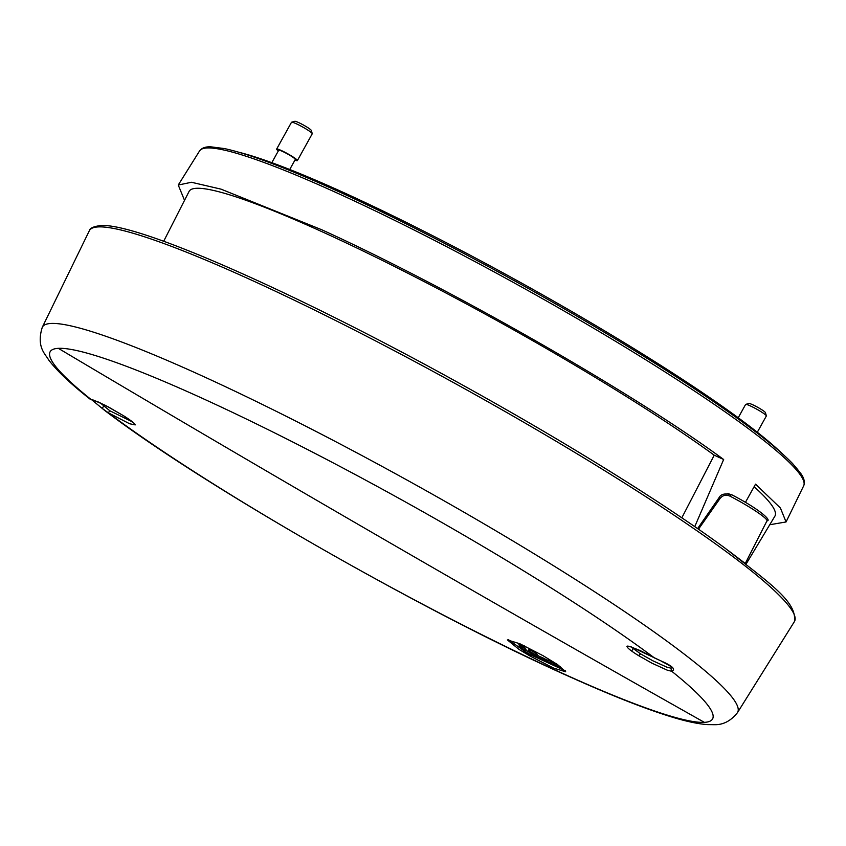 <?xml version="1.0" encoding="UTF-8"?>
<svg xmlns="http://www.w3.org/2000/svg" width="846" height="846" viewBox="0 0 846 846"><rect width="100%" height="100%" fill="white"/><g stroke="black" fill="none" stroke-linecap="round" stroke-linejoin="round"><path stroke-width="1.27" d="M744.988 563.256L728.882 551.01M731.631 494.72A2.369 0.56 -62.5 0 0 731.579 494.677A2.369 0.56 -62.5 0 0 730.151 496.221C726.185 494.424 722.844 495.143 720.126 498.368L698.468 529.215M524.023 650.849L508.414 639.661M531.478 655.206L565.34 670.793M559.555 668.139L553.495 664.914L554.965 663.38L560.295 666.722L559.608 667.959L558.857 667.61L559.555 668.139L560.242 666.902L559.544 666.373M519.074 643.404L518.936 644.98C518.355 644.018 520.089 644.811 524.139 647.37L524.605 647.846L525.292 646.608L524.615 645.974M528.602 649.76L527.915 650.997L528.56 651.674C527.682 650.31 530.104 651.409 535.804 654.994L536.449 655.671L537.136 654.434L536.491 653.757C530.78 650.172 528.369 649.072 529.247 650.437M520.491 645.984L519.285 647.137L519.751 647.624C519.264 646.704 520.999 647.507 524.954 650.014L525.419 650.489L526.106 649.252L524.076 647.772M538.098 656.263L536.65 655.322M524.372 650.204L523.737 651.357L524.309 651.949C523.748 650.849 525.895 651.832 530.749 654.91L531.32 655.502L532.007 654.265L531.425 653.672C526.582 650.595 524.435 649.612 524.996 650.711M537.686 657.014L543.174 660.62L537.686 657.014L538.363 655.777L541.281 657.458M540.742 658.421L546.315 661.255L546.981 661.942L544.866 661.033L546.125 661.974L540.742 658.421L541.429 657.183L547.626 660.483M549.033 662.587L553.485 665.189L549.678 663.539L551.476 664.047L546.876 661.234L547.552 659.996L550.926 661.54L551.698 662.122L551.01 663.359L549.096 662.481M551.624 662.249L554.172 663.951M529.998 655.988L553.506 668.065L565.667 671.777L557.503 664.533L543.079 655.703L519.899 643.774L507.399 639.914L518.926 649.347L529.998 655.988M718.963 497.808L697.601 528.613M719.354 498.252L720.126 498.368M92.426 399.682L105.211 405.287L123.749 415.851C131.13 420.557 134.958 423.571 135.223 424.904L129.618 423.751L108.299 412.816A378.701 40.904 -151 0 0 442.944 614.841A378.701 40.904 -151 0 0 704.369 722.357A378.701 40.904 -151 0 0 671.766 671.301C675.922 669.45 672.655 666.14 661.963 661.371L631.042 646.809C627.753 645.932 626.431 645.889 627.076 646.672C627.542 648.173 631.359 651.145 638.529 655.597L652.023 663.222L667.293 670.18L671.766 671.301L670.846 668.139L671.576 667.758M629.35 646.333L640.031 650.489L654.339 657.85M630.883 646.82L640.634 653.905L652.901 660.821L666.775 667.124L670.846 668.139M671.661 667.631L671.597 667.875C673.828 668.118 670.497 665.939 661.604 661.35L661.361 661.117M132.314 421.837L109.832 410.765L108.299 412.816L101.657 407.973M109.832 410.765L100.135 402.812M134.07 423.286L123.643 415.809L108.764 407.159L98.104 401.892L90.934 399.386A378.701 40.904 -151 0 1 58.342 348.341A33142.97 32468.317 87 0 0 380.309 537.231A33142.97 32468.317 -93 0 0 704.369 722.357M556.583 666.341L554.976 665.612L556.583 666.341M553.495 664.914L554.965 663.38M554.278 664.618L555.727 665.284L556.414 664.047M555.727 665.284L558.043 667.008L558.73 665.77M558.043 667.008L558.794 667.357L559.481 666.119M558.794 667.357L559.608 667.959M518.936 644.98C522.976 647.518 524.721 648.322 524.139 647.37M528.56 651.674C534.249 655.238 536.66 656.348 535.804 654.994M519.751 647.624C523.685 650.119 525.429 650.912 524.954 650.014M532.335 655.153C536.216 657.585 537.887 658.357 537.326 657.448C533.435 654.994 531.774 654.233 532.335 655.153L532.303 653.947M538.098 657.321L537.326 657.448M524.309 651.949C529.141 655.016 531.288 655.999 530.749 654.91M539.388 657.797L540.076 656.559M544.041 660.419L545.11 660.874L544.147 660.218M542.508 659.224L543.195 657.987M543.65 659.753L544.327 658.516M544.031 659.943L544.718 658.706M545.638 659.182L544.951 660.419M545.448 660.705L546.135 659.468M545.903 660.99L546.59 659.753M546.315 661.255L547.002 660.017M546.664 661.498L547.351 660.261M553.379 665.041L554.067 663.803M553.062 664.787L553.749 663.55M546.876 661.234L550.238 662.778L550.926 661.54M550.238 662.778L551.01 663.359M781.186 452.652A334.434 36.114 -151 0 0 752.877 428.774A334.434 36.114 -151 0 0 488.1 264.777A334.434 36.114 -151 0 0 239.608 152.449M757.318 432.243L766.349 415.968A11.855 1.28 -151 0 0 766.349 415.809L765.418 412.626A9.486 1.026 -151 0 0 756.662 406.736A9.486 1.026 -151 0 0 748.922 403.479L745.728 404.377A11.855 1.28 -151 0 0 745.601 404.462L738.23 417.755M766.349 415.809A11.855 1.28 -151 0 0 755.404 408.449A11.855 1.28 -151 0 0 745.728 404.377M297.38 160.592L312.237 133.784A11.855 1.28 -151 0 0 312.248 133.626L311.317 130.443A9.486 1.026 -151 0 0 302.561 124.552A9.486 1.026 -151 0 0 294.82 121.306L291.627 122.194A11.855 1.28 -151 0 0 291.5 122.279L276.631 149.097A11.855 1.28 29 0 1 286.445 153.073A11.855 1.28 29 0 1 297.38 160.592A11.855 1.28 29 0 1 294.937 160.116M312.248 133.626A11.855 1.28 -151 0 0 301.303 126.266A11.855 1.28 -151 0 0 291.627 122.194M278.334 150.916A11.855 1.28 29 0 1 276.631 149.097M271.809 162.686L278.715 150.239A9.486 1.026 29 0 1 286.551 153.433A9.486 1.026 29 0 1 295.307 159.439L289.734 169.496M732.002 494.899L727.835 493.578M199.593 150.895C201.866 147.902 205.663 146.559 210.971 146.844L224.454 148.579C249.866 154.046 289.787 169.232 344.227 194.136C443.78 239.577 580.377 314.712 675.965 376.618C733.693 413.969 772.588 442.955 792.628 463.597L800.982 473.76C804.134 478.191 805.043 482.199 803.7 485.752A345.358 37.298 -151 0 0 655.862 366.138A345.358 37.298 -151 0 0 342.207 195.341A345.358 37.298 -151 0 0 199.593 150.895L178.252 185.031L191.482 182.271L221.049 189.155L321.734 229.752C448.93 287.555 634.003 393.348 723.658 459.505L714.236 455.19A334.91 36.167 29 0 0 327.529 234.236A334.91 36.167 -151 0 0 189.07 191.439L163.68 241.279M178.252 185.031L184.534 200.354M714.236 455.19L681.823 517.815M754.114 486.725A334.91 36.167 29 0 1 774.894 516.166L746.077 564.113M745.432 502.355L755.541 484.155L780.414 508.023L786.061 521.95L769.744 524.742M694.756 526.646L723.658 459.505M730.151 496.221A35.659 3.849 29 0 1 766.962 520.882L745.273 563.478M661.963 661.371L654.36 657.881A378.701 40.904 -151 0 0 319.756 455.857A378.701 40.904 -151 0 0 58.342 348.341M638.529 655.597L640.634 653.905M104.132 406.503L101.541 407.867L104.534 410.31C202.691 485.393 427.093 613.678 572.573 678.048C611.975 695.687 644.419 708.472 669.905 716.414C684.604 721.046 697.009 723.774 707.129 724.599L714.32 724.694C723.203 724.948 730.923 720.908 737.501 712.607A397.44 42.924 -151 0 0 441.422 499.32A397.44 42.924 -151 0 0 51.024 323.458A397.44 42.924 -151 0 0 42.3 327.254C35.976 347.378 45.853 354.453 48.508 359.751C56.915 370.823 70.768 383.947 90.067 399.122M98.168 226.918A403.087 43.537 29 0 1 494.117 405.287A403.087 43.537 29 0 1 794.405 621.599C797.323 601.622 769.49 583.243 725.445 548.462C665.39 504.174 568.449 443.79 467.235 387.637C300.298 294.577 136.703 221.885 100.124 225.618C93.219 226.601 89.613 228.314 89.316 230.768A403.087 43.537 29 0 1 98.168 226.918M551.571 663.835L552.258 662.598M803.055 479.502A342.99 37.044 -151 0 0 645.551 357.382A342.99 37.044 -151 0 0 344.385 194.231M718.973 497.808C720.729 494.127 724.937 493.091 731.579 494.677C758.185 508.361 772.44 520.713 766.962 520.882M101.605 407.931L91.537 399.64M737.501 712.607L794.405 621.599M42.3 327.254L89.316 230.768M632.713 649.337L631.676 651.06M803.7 485.752L786.061 521.95"/></g></svg>
